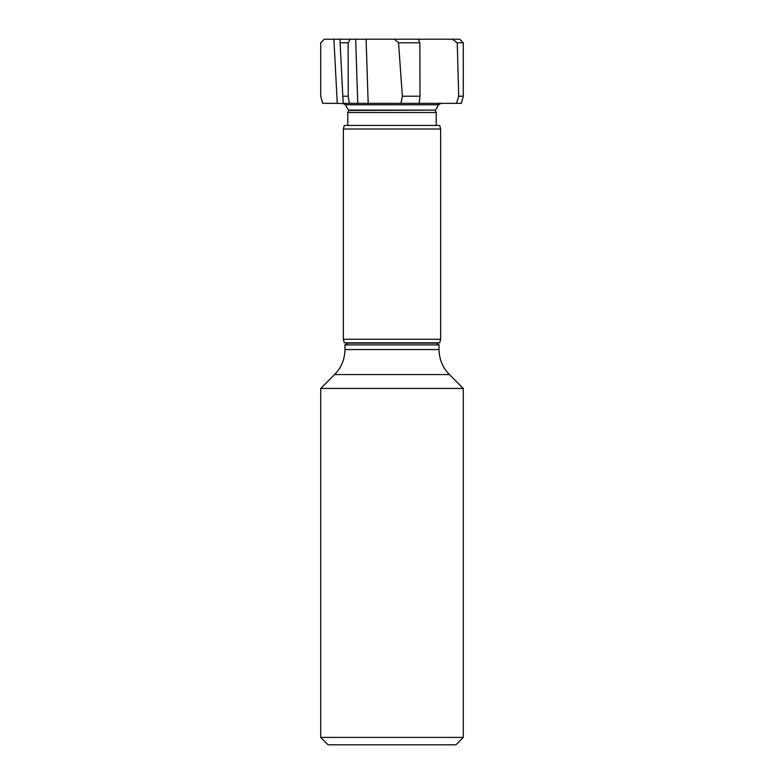 <?xml version="1.0" encoding="UTF-8"?>
<svg xmlns="http://www.w3.org/2000/svg" width="784" height="784" viewBox="0 0 784 784"><rect width="100%" height="100%" fill="white"/><g stroke="black" fill="none" stroke-linecap="round" stroke-linejoin="round"><path stroke-width="1.18" d="M348.468 110.113L435.532 110.113L348.762 110.475A1.421 1.421 0 0 1 348.468 110.113L345.381 104.772L438.619 104.772L441.088 103.341M340.109 42.767L340.109 39.2L350.164 39.2L348.125 42.767L340.109 42.767L342.814 96.216L348.243 96.216L349.36 103.341L343.265 103.341L342.814 96.216M348.125 42.767L348.243 96.216M398.546 42.767L394.323 39.2L418.284 39.2L419.861 42.767L398.546 42.767L402.359 96.216L419.989 96.216L419.175 103.341L400.889 103.341L402.359 96.216M419.861 42.767L419.989 96.216M457.248 42.767L452.309 39.2L459.708 39.2L463.275 42.767L457.248 42.767L458.699 96.216L463.275 96.216L461.364 103.341L463.275 96.216L463.275 42.767L463.275 96.216M340.109 39.2L324.292 39.2L320.725 42.767L320.725 96.216L322.636 103.341L320.725 96.216L320.725 42.767M400.889 103.341L368.176 103.341L366.099 39.2L350.164 39.2M366.099 39.2L394.323 39.2M418.284 39.2L452.309 39.2M372.684 103.341L349.36 103.341M357.749 103.341L355.681 39.2M461.364 103.341L456.474 103.341L458.699 96.216M456.474 103.341L412.707 103.341M322.636 103.341L337.257 103.341L333.896 39.2M344.774 103.723L337.257 103.341M455.896 744.8L328.104 744.8L320.725 737.421L463.275 737.421L455.896 744.8M436.012 342.824L439.04 344.891L439.04 349.556C439.187 359.258 442.637 367.598 449.399 374.556L463.275 388.433L320.725 388.433L463.275 388.433L463.275 737.421M435.14 110.475L436.237 112.494L347.763 112.494L348.86 110.475M436.237 112.494L436.237 125.44M440.647 129.007L439.687 125.44L344.313 125.44L343.353 129.007L343.353 339.256L440.647 339.256L440.647 129.007L343.353 129.007M343.353 339.256L344.313 342.824L439.687 342.824L440.647 339.256M436.012 343.137L347.988 343.137L344.96 344.891L344.96 349.556C344.813 359.258 341.363 367.598 334.601 374.556L320.725 388.433L320.725 737.421M439.04 344.891L344.96 344.891M422.106 103.341L419.175 103.341M439.04 349.556L344.96 349.556M449.399 374.556L334.601 374.556M345.381 104.772L342.912 103.341M435.532 110.113L438.619 104.772M347.763 112.494L347.763 125.44"/></g></svg>
